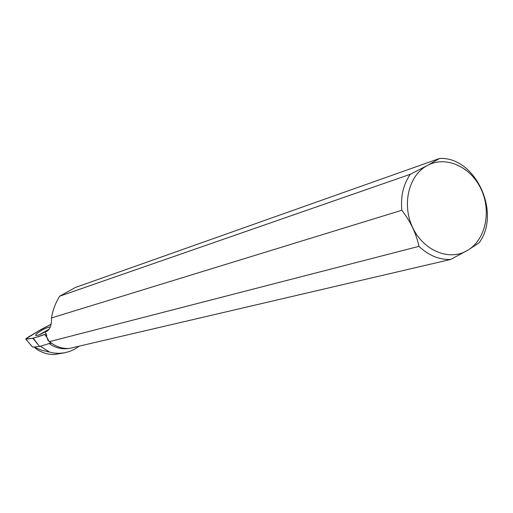 <?xml version="1.0" encoding="UTF-8"?>
<svg xmlns="http://www.w3.org/2000/svg" width="513" height="513" viewBox="0 0 513 513"><rect width="100%" height="100%" fill="white"/><g stroke="black" fill="none" stroke-linecap="round" stroke-linejoin="round"><path stroke-width="0.77" d="M33.294 338.234L46.138 333.918C37.257 337.33 30.818 338.997 26.817 338.926C24.149 338.926 34.224 333.803 38.404 331.065L51.05 324.287L41.002 329.513L25.682 339.01L33.294 338.234L38.719 345.352L32.954 338.317M50.325 326.852C45.612 327.871 40.854 330.346 36.057 334.29L35.641 335.451C37.269 335.765 40.707 334.405 45.958 331.372M49.53 343.421L39.655 346.519L32.646 347.121L25.682 339.01M39.655 346.519L38.719 345.352M49.588 341.62L418.974 246.349C428.547 255.455 439.096 259.828 450.619 259.463L69.37 348.449C62.028 348.853 55.43 346.576 49.588 341.62L47.946 340.286L50.967 343.364L48.985 343.447M68.896 348.474C61.791 349.5 55.205 347.852 49.126 343.55M40.373 346.294L49.543 352.065L54.096 353.04L58.713 353.361L64.439 352.848L69.781 351.399L74.783 349.077L79.31 346.128M59.694 296.193L410.31 174.285L428.31 164.981C446.688 155.734 470.934 167.116 481.098 189.124C491.499 211.003 485.805 238.968 468.363 249.895L479.206 242.72C501.445 212.542 475.23 156.375 439.538 158.472L75.225 287.543L59.694 296.193C55.372 303.189 52.64 310.436 51.499 317.938C51.633 324.915 50.094 329.352 46.875 331.263L45.182 331.937L49.261 328.961M46.632 334.944L46.151 335.374L46.843 335.38L45.182 331.937M65.189 352.7L54.519 354.528C47.69 354.605 41.444 352.623 35.795 348.584L34.422 347.243L41.797 350.289L49.543 352.065M410.31 174.285C403.346 184.43 400.518 196.415 401.833 210.253L51.499 317.938M428.31 164.981L439.538 158.472M468.363 249.895L450.619 259.463M426.284 166.077C408.348 176.35 401.839 205.11 412.715 227.669C423.347 250.363 448.452 261.002 466.388 251.049M418.974 246.349C416.223 233.524 410.503 221.494 401.833 210.253M48.741 340.921L46.888 337.227L47.946 340.286M46.888 337.227L46.151 335.374M25.83 339.022L31.55 345.98M46.946 337.464L44.753 334.559M39.135 334.797L47.933 329.93M45.413 331.873L48.85 329.526M46.875 331.263L47.696 330.699"/></g></svg>
